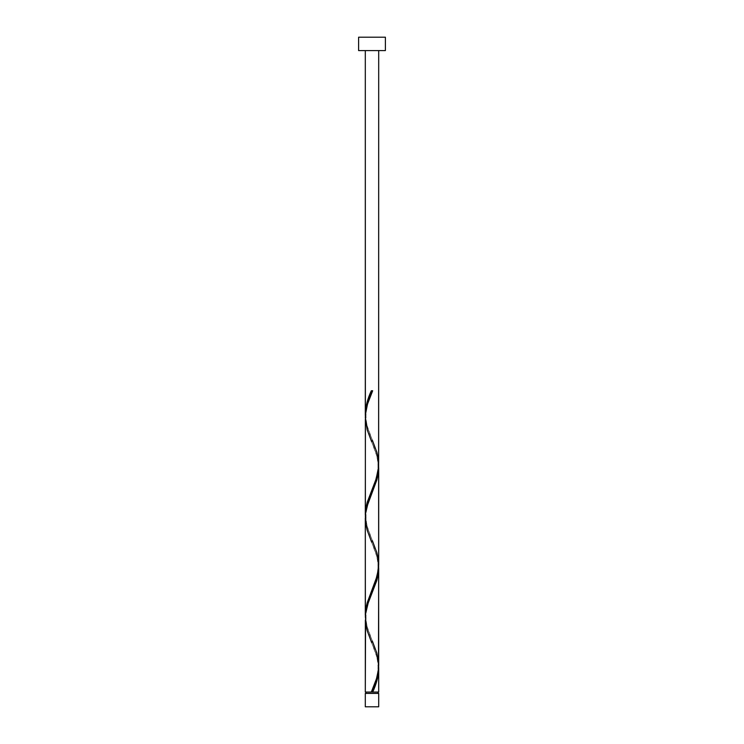 <?xml version="1.0" encoding="UTF-8"?>
<svg xmlns="http://www.w3.org/2000/svg" width="744" height="744" viewBox="0 0 744 744"><rect width="100%" height="100%" fill="white"/><g stroke="black" fill="none" stroke-linecap="round" stroke-linejoin="round"><path stroke-width="0.56" stroke-dasharray="3.72 2.79" d="M372 692.069L365.304 692.069L372 692.069M365.974 693.408L378.696 693.408L365.974 693.408M378.696 50.592L358.608 50.592L378.696 50.592M365.351 620.124L367.266 630.884L376.734 656.003L378.659 666.959L377.431 658.589L371.665 642.639C372.53 645.401 377.747 654.636 378.026 666.959C377.701 678.444 374.26 684.396 371.665 691.278M365.351 519.684L367.266 530.444L376.734 555.563L378.659 566.519L377.431 558.149L371.665 542.199C372.53 544.961 377.747 554.196 378.026 566.519C377.701 578.004 374.26 583.956 371.665 590.838M378.649 663.574L376.734 652.814L367.266 627.694L365.341 616.739L366.569 625.109L372.335 641.058C369.74 634.176 366.299 628.224 365.974 616.739C366.253 604.416 371.47 595.181 372.335 592.419M365.351 419.244L367.266 430.004L376.734 455.123L378.659 466.079L377.431 457.709L371.665 441.759C372.53 444.521 377.747 453.756 378.026 466.079C377.701 477.564 374.26 483.516 371.665 490.398M378.649 563.134L376.734 552.374L367.266 527.254L365.341 516.299L366.569 524.669L372.335 540.618C369.74 533.736 366.299 527.784 365.974 516.299C366.253 503.976 371.47 494.741 372.335 491.979M378.649 462.694L376.734 451.934L367.266 426.814L365.341 415.859L366.569 424.229L372.335 440.178C369.74 433.296 366.299 427.344 365.974 415.859C366.253 403.536 371.47 394.301 372.335 391.539M358.608 37.2L385.392 37.2L358.608 37.2M365.304 706.8L378.696 706.8L365.304 706.8M372.67 390.749L371.33 390.749"/><path stroke-width="1.12" d="M365.304 693.408L365.304 706.8L378.696 706.8L378.696 693.408L365.304 693.408L378.696 693.408L378.696 706.8L365.304 706.8L365.304 693.408M365.974 692.069L365.974 693.408L365.974 692.069M378.026 693.408L378.026 692.069L378.026 693.408M358.608 37.2L358.608 50.592L385.392 50.592L385.392 37.2L358.608 37.2L358.608 50.592L385.392 50.592L385.392 37.2L358.608 37.2M365.378 416.575L365.304 50.592L365.304 414.25L365.89 407.545L367.536 400.83L371.33 390.749L372.67 390.749L367.508 404.094L365.416 414.585L365.304 514.69L367.266 502.154L376.176 478.838L378.622 466.795L378.696 50.592L378.649 462.694M373.702 689.549L372.67 692.069L378.696 692.069L378.696 668.568L377.413 678.64L373.702 689.549M378.622 565.803L378.696 665.35C378.194 674.269 375.739 683.169 371.33 692.069L365.304 692.069L371.33 692.069L376.492 678.723L378.454 669.656L378.696 568.128L376.734 580.664L367.824 603.979L365.583 613.726L365.304 692.069L365.351 620.124M365.378 617.455L365.304 517.908L365.304 615.13L367.266 602.594L377.236 575.679L378.696 564.91L378.696 467.688L376.734 480.224L366.764 507.138L365.583 513.286L365.351 519.684M378.622 666.243L378.696 692.069L372.67 692.069C376.38 684.229 378.389 676.389 378.696 668.568L378.659 666.959M372.335 641.058L376.799 653.009L378.649 663.574M378.622 465.363L378.649 563.134M365.378 517.015L365.351 419.244M372 692.069L372.67 692.069L372 692.069M371.33 390.749L372.67 390.749L371.33 390.749C367.62 398.589 365.611 406.429 365.304 414.25L365.341 415.859M372.335 440.178L376.799 452.129L378.101 457.709L378.445 468.869L375.767 480.029L367.201 502.349L365.899 507.929L365.341 516.299M372.335 540.618L376.799 552.569L378.101 558.149L378.445 569.309L375.767 580.469L367.201 602.789L365.899 608.369L365.341 616.739M371.981 690.506L371.33 692.069M371.665 642.639L367.201 630.689L365.899 625.109L365.555 613.949L368.233 602.789L376.799 580.469L378.101 574.889L378.659 566.519M371.665 542.199L367.201 530.249L365.899 524.669L365.555 513.509L368.233 502.349L376.799 480.029L378.101 474.449L378.659 466.079M371.665 441.759L367.201 429.809L365.304 417.468C365.806 408.549 368.261 399.649 372.67 390.749L372.019 392.311"/></g></svg>
